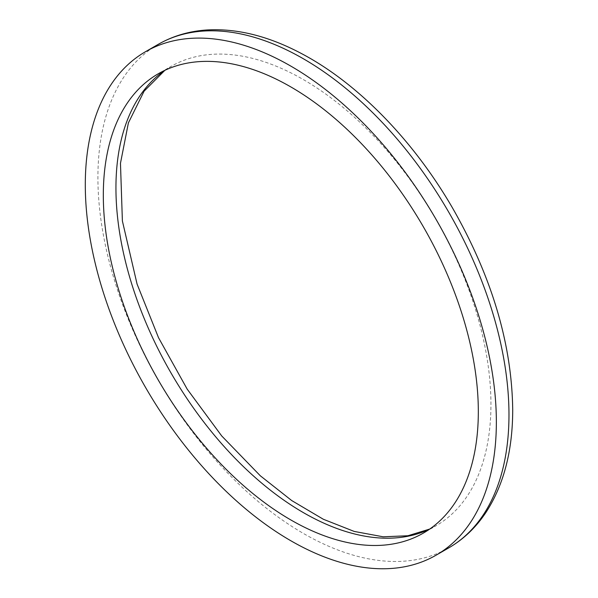 <?xml version="1.0" encoding="UTF-8"?>
<svg xmlns="http://www.w3.org/2000/svg" width="598" height="598" viewBox="0 0 598 598"><rect width="100%" height="100%" fill="white"/><g stroke="black" fill="none" stroke-linecap="round" stroke-linejoin="round"><path stroke-width="0.45" stroke-dasharray="2.99 2.24" d="M429.566 529.17A265.168 153.095 -120 0 0 436.024 525.784A265.168 153.095 -120 0 0 490.943 404.398A265.168 153.095 -120 0 0 375.2 137.54A265.168 153.095 -120 0 0 170.864 66.498A265.168 153.095 -120 0 0 164.704 70.407M158.111 44.416A290.665 167.814 -120 0 0 158.111 380.051A290.665 167.814 -120 0 0 448.777 547.865M164.869 70.325L170.864 66.498L158.238 73.786M429.715 529.058L436.024 525.784L423.406 533.072"/><path stroke-width="0.9" d="M478.325 411.678A265.168 153.095 -120 0 0 362.575 144.828A265.168 153.095 -120 0 0 158.238 73.786A265.168 153.095 -120 0 0 158.238 379.977A265.168 153.095 -120 0 0 423.406 533.072A265.168 153.095 -120 0 0 478.325 411.678M496.355 422.091A290.665 167.814 -120 0 0 369.474 129.579A290.665 167.814 -120 0 0 145.493 51.705A290.665 167.814 -120 0 0 145.493 387.332A290.665 167.814 -120 0 0 436.151 555.153A290.665 167.814 -120 0 0 496.355 422.091M164.704 70.407A265.168 153.095 -120 0 0 170.856 372.689A265.168 153.095 -120 0 0 429.566 529.17M508.973 414.803A290.665 167.814 -120 0 0 382.1 122.291A290.665 167.814 -120 0 0 158.111 44.416C173.188 35.775 189.872 30.932 208.149 29.9C238.079 28.465 269.332 36.426 301.908 53.79C357.843 83.369 413.211 140.238 452.312 207.603C491.676 276.291 511.813 343.618 512.71 409.6C512.695 450.615 503.8 484.843 486.032 512.299C476.053 527.369 463.629 539.232 448.777 547.865A290.665 167.814 -120 0 0 508.973 414.803M164.869 70.325L144.103 91.173L128.398 122.874L120.467 163.284L122.388 220.983L137.084 284.11L158.515 337.676L187.189 389.134L221.709 435.942L260.339 475.806L291.712 500.556L323.361 519.266L354.21 531.428L383.213 536.802L407.926 535.748L429.715 529.058M158.111 44.416L145.493 51.705M448.777 547.865L436.151 555.153"/></g></svg>
